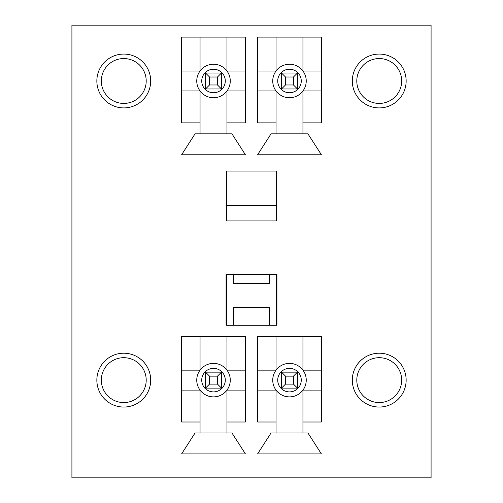 <?xml version="1.0" encoding="UTF-8"?>
<svg xmlns="http://www.w3.org/2000/svg" width="503" height="503" viewBox="0 0 503 503"><rect width="100%" height="100%" fill="white"/><g stroke="black" fill="none" stroke-linecap="round" stroke-linejoin="round"><path stroke-width="0.75" d="M150.693 380.13A26.923 26.923 0 0 1 110.308 403.444A26.923 26.923 0 0 1 110.308 356.816A26.923 26.923 0 0 1 150.693 380.13M352.307 380.13A26.923 26.923 0 0 1 392.692 356.816A26.923 26.923 0 0 1 392.692 403.444A26.923 26.923 0 0 1 352.307 380.13M257.58 122.87L257.58 37.115L321.398 37.115L321.398 122.87L302.951 122.87L302.951 133.836L307.937 133.836L321.398 154.779L257.58 154.779L271.042 133.836L276.028 133.836L276.028 122.87L257.58 122.87M226.073 325.29L276.927 325.29L276.927 274.437L226.073 274.437L226.073 325.29M181.602 422.011L181.602 336.255L245.42 336.255L245.42 422.011L226.972 422.011L226.972 432.976L231.958 432.976L245.42 453.92L181.602 453.92L195.063 432.976L200.049 432.976L200.049 422.011L181.602 422.011M71.916 25.15L431.084 25.15L431.084 477.85L71.916 477.85L71.916 25.15M181.602 122.87L181.602 37.115L245.42 37.115L245.42 122.87L226.972 122.87L226.972 133.836L231.958 133.836L245.42 154.779L181.602 154.779L195.063 133.836L200.049 133.836L200.049 122.87L181.602 122.87M226.57 220.93L226.57 171.077L276.43 171.077L276.43 220.93L226.57 220.93M257.58 422.011L257.58 336.255L321.398 336.255L321.398 422.011L302.951 422.011L302.951 432.976L307.937 432.976L321.398 453.92L257.58 453.92L271.042 432.976L276.028 432.976L276.028 422.011L257.58 422.011M352.307 80.989A26.923 26.923 0 0 1 392.692 57.675A26.923 26.923 0 0 1 392.692 104.303A26.923 26.923 0 0 1 352.307 80.989M150.693 80.989A26.923 26.923 0 0 1 110.308 104.303A26.923 26.923 0 0 1 110.308 57.675A26.923 26.923 0 0 1 150.693 80.989M272.739 380.13A16.75 16.75 0 0 1 297.864 365.624A16.75 16.75 0 0 1 297.864 394.641A16.75 16.75 0 0 1 272.739 380.13M196.755 80.989A16.75 16.75 0 0 1 221.886 66.484A16.75 16.75 0 0 1 221.886 95.495A16.75 16.75 0 0 1 196.755 80.989M196.755 380.13A16.75 16.75 0 0 1 221.886 365.624A16.75 16.75 0 0 1 221.886 394.641A16.75 16.75 0 0 1 196.755 380.13M226.57 205.513L276.43 205.513M233.549 325.29L233.549 307.339L269.451 307.339L269.451 325.29M272.739 80.989A16.75 16.75 0 0 1 297.864 66.484A16.75 16.75 0 0 1 297.864 95.495A16.75 16.75 0 0 1 272.739 80.989M321.398 90.961L302.951 90.961L302.951 122.87M302.951 37.115L302.951 71.017L321.398 71.017M276.028 122.87L276.028 90.961L257.58 90.961M302.951 133.836L276.028 133.836M257.58 71.017L276.028 71.017L276.028 37.115M226.972 336.255L226.972 370.158L245.42 370.158M181.602 370.158L200.049 370.158L200.049 336.255M245.42 390.102L226.972 390.102L226.972 422.011M200.049 422.011L200.049 390.102L181.602 390.102M226.972 432.976L200.049 432.976M245.42 90.961L226.972 90.961L226.972 122.87M226.972 37.115L226.972 71.017L245.42 71.017M200.049 122.87L200.049 90.961L181.602 90.961M181.602 71.017L200.049 71.017L200.049 37.115M226.972 133.836L200.049 133.836M302.951 336.255L302.951 370.158L321.398 370.158M257.58 370.158L276.028 370.158L276.028 336.255M321.398 390.102L302.951 390.102L302.951 422.011M276.028 422.011L276.028 390.102L257.58 390.102M302.951 432.976L276.028 432.976M276.531 274.437L276.531 325.29M226.469 325.29L226.469 274.437M233.549 274.437L233.549 283.61L269.451 283.61L269.451 274.437M221.483 73.01L221.483 88.968L205.532 88.968L205.532 73.01L221.483 73.01L217.497 77.003L209.518 77.003L209.518 84.976L217.497 84.976L217.497 77.003M221.483 88.968L217.497 84.976M205.532 88.968L209.518 84.976M209.518 77.003L205.532 73.01M221.483 372.151L221.483 388.109L205.532 388.109L205.532 372.151L221.483 372.151L217.497 376.143L209.518 376.143L209.518 384.122L217.497 384.122L217.497 376.143M221.483 388.109L217.497 384.122M205.532 388.109L209.518 384.122M209.518 376.143L205.532 372.151M297.468 73.01L297.468 88.968L281.517 88.968L281.517 73.01L297.468 73.01L293.482 77.003L285.503 77.003L285.503 84.976L293.482 84.976L293.482 77.003M297.468 88.968L293.482 84.976M281.517 88.968L285.503 84.976M285.503 77.003L281.517 73.01M297.468 372.151L297.468 388.109L281.517 388.109L281.517 372.151L297.468 372.151L293.482 376.143L285.503 376.143L285.503 384.122L293.482 384.122L293.482 376.143M297.468 388.109L293.482 384.122M281.517 388.109L285.503 384.122M285.503 376.143L281.517 372.151M143.198 391.347A22.434 22.434 0 0 1 104.335 391.347A22.434 22.434 0 0 1 123.769 357.696A22.434 22.434 0 0 1 143.198 391.347M143.198 69.772A22.434 22.434 0 0 1 123.769 103.423A22.434 22.434 0 0 1 104.335 69.772A22.434 22.434 0 0 1 143.198 69.772M398.665 69.772A22.434 22.434 0 0 1 379.231 103.423A22.434 22.434 0 0 1 359.802 69.772A22.434 22.434 0 0 1 398.665 69.772M398.665 391.347A22.434 22.434 0 0 1 359.802 391.347A22.434 22.434 0 0 1 379.231 357.696A22.434 22.434 0 0 1 398.665 391.347M277.725 380.13A11.764 11.764 0 0 1 295.374 369.938A11.764 11.764 0 0 1 295.374 390.322A11.764 11.764 0 0 1 277.725 380.13M201.741 80.989A11.764 11.764 0 0 1 219.39 70.797A11.764 11.764 0 0 1 219.39 91.181A11.764 11.764 0 0 1 201.741 80.989M201.741 380.13A11.764 11.764 0 0 1 219.39 369.938A11.764 11.764 0 0 1 219.39 390.322A11.764 11.764 0 0 1 201.741 380.13M277.725 80.989A11.764 11.764 0 0 1 295.374 70.797A11.764 11.764 0 0 1 295.374 91.181A11.764 11.764 0 0 1 277.725 80.989"/></g></svg>

